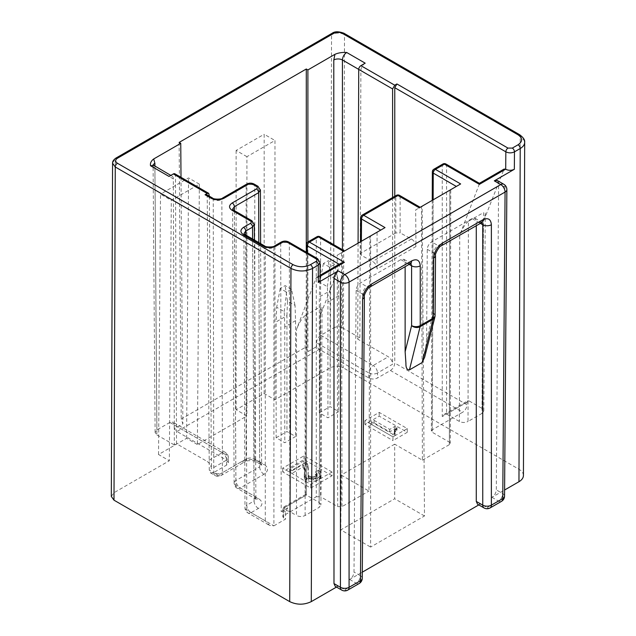 <?xml version="1.0" encoding="UTF-8"?>
<svg xmlns="http://www.w3.org/2000/svg" width="636" height="636" viewBox="0 0 636 636"><rect width="100%" height="100%" fill="white"/><g stroke="black" fill="none" stroke-linecap="round" stroke-linejoin="round"><path stroke-width="0.48" stroke-dasharray="3.18 2.39" d="M497.36 180.537L498.616 183.351L496.295 489.863C496.016 493.019 494.57 495.5 491.962 497.304L504.594 490.006M409.123 264.393L405.132 262.088L403.876 259.321L400.831 259.631L360.461 282.94C357.853 284.737 356.406 287.218 356.12 290.382L353.998 572.018C353.711 575.175 352.272 577.655 349.665 579.46L362.297 572.169M478.789 504.912L480.578 503.879L477.533 504.181M476.277 225.621L476.277 221.01L475.028 218.243L471.984 218.553L431.613 241.863C428.998 243.66 427.559 246.14 427.273 249.304L426.597 339.409L424.681 357.201M405.132 262.088L405.132 266.699M274.967 399.766L274.967 140.492L246.911 156.687L246.911 415.96L236.123 409.735L264.171 393.533L274.967 399.766L330.299 367.815C334.615 365.78 338.932 365.78 343.249 367.815L344.513 34.622L520.216 136.064L518.96 469.257L343.249 367.815M111.316 496.43L113.995 492.701L169.335 460.75L171.299 200.34L199.354 184.146L197.383 444.556L246.911 415.96M336.492 587.068L338.273 586.034L335.228 586.336M361.367 241.267L361.264 255.322L372.624 261.42C375.312 263.193 376.79 265.705 377.076 268.972L415.96 246.522L415.682 209.904L422.145 206.175L424.49 515.971L370.605 547.079L370.605 235.932L384.486 227.919M377.076 268.972L377.076 232.196M422.145 206.175L421.461 206.565L422.423 460.194L394.678 444.174L394.678 498.759L340.793 529.868L370.605 547.079M424.49 515.971L394.678 498.759M394.678 444.174L341.206 475.044L340.793 529.868M341.206 475.044L368.96 491.064L369.921 236.33L370.605 235.932M523.428 475.505C523.364 473.081 521.878 470.998 518.96 469.257M320.075 276.334L318.175 277.431L320.075 279.983M318.175 277.431L316.656 277.272L316.156 277.892L296.495 329.4L296.495 515.502C299.373 516.861 302.251 516.861 305.129 515.502L319.129 507.417L320.918 504.936L319.129 502.432L305.423 494.522L306.321 495.039L285.85 506.852L287.695 507.918L285.532 511.662L285.548 519.103L273.901 525.829L273.901 247.332L280.707 243.405L281.215 511.662L287.695 507.918M281.215 511.662C284.093 510.303 286.971 510.303 289.849 511.662L296.495 515.502M422.423 460.194L449.366 444.643L450.256 443.395L449.366 442.147L432.265 432.273L431.367 431.025L432.265 429.785L462.698 412.215L390.464 370.51L377.498 377.991C374.62 379.35 371.742 379.35 368.864 377.991L319.208 349.323L176.919 431.47L174.232 428.847L182.866 423.862L181.22 419.045L306.282 346.843L307.896 351.676L316.529 346.692L319.208 349.323M209.371 196.214L211.438 468.843C211.152 465.679 209.713 463.199 207.097 461.402L222.226 452.665L169.868 422.439L172.928 422.137L174.208 424.92L226.543 455.138L226.583 460.138L176.919 431.47M226.583 460.138L228.364 462.618L226.583 465.123L213.609 472.612L218.084 475.195L241.831 461.482C247.587 458.763 253.343 458.763 259.091 461.482L263.98 464.304C268.694 467.627 268.694 470.95 263.98 474.273L240.233 487.979L258.407 498.473C263.113 501.796 263.113 505.119 258.407 508.442L251.085 512.664L273.893 525.837L269.577 525.408L265.276 520.868L246.768 510.183L245.735 236.051L265.276 247.332L265.276 520.868M285.532 511.662L283.696 510.605L283.712 518.046L285.548 519.103M283.712 518.046L282.813 516.798L283.712 515.55L283.696 508.092L306.314 495.039L307.268 243.35L316.283 238.142L316.283 496.748L283.712 515.55M316.283 496.748L320.6 496.748L320.6 238.142L343.686 251.466L337.223 255.203L337.7 506.622L320.6 496.748M337.7 506.622L342.017 506.622L368.96 491.064M276.143 437.759L286.939 431.534L295.573 436.511L284.777 442.743L276.143 437.759L276.143 321.895L286.939 315.663L286.939 431.534M319.312 412.844L330.1 406.611L338.734 411.595L327.938 417.828L319.312 412.844L319.312 296.972L330.1 290.747L330.1 406.611M392.961 434.364L371.376 421.899L374.079 420.348L389.725 429.38L394.845 426.422L397.007 427.662L394.312 430.469L395.115 433.116L392.961 434.364L392.961 436.853L371.376 424.395L374.079 422.837L389.725 431.868L394.845 428.91L397.007 430.159L394.312 432.957L395.115 435.604L392.961 436.853L364.905 420.658L379.199 412.398L407.255 428.6L392.961 436.853L392.961 440.589L407.255 432.337L379.199 416.143L364.905 424.395L392.961 440.589M332.04 472.031L303.984 455.829L282.67 468.136L310.726 484.33L332.04 472.031L332.04 475.768L310.726 488.066L282.67 471.872L303.984 459.566L332.04 475.768M342.017 506.622L341.54 252.715L369.921 236.33M341.54 252.715L337.223 255.203M343.686 251.466L344.108 251.228M482.016 413.376L468.017 421.461L468.39 221.336L483.535 212.599L482.016 413.376L483.805 410.896L482.016 408.392L483.432 221.471L504.07 169.073M421.461 206.565L449.843 190.18L449.366 444.643M342.422 249.71L342.422 327.794L359.873 337.867L357.71 339.115L388.31 356.78C390.917 358.585 392.348 361.073 392.603 364.245L377.498 372.966L377.498 377.991M365.191 63.171A6.106 3.522 120 0 0 360.882 70.628L359.873 337.867M358.076 243.167L357.71 339.115M392.603 197.558L392.603 364.245M206.565 194.592L207.209 195.983L209.276 470.131L210.556 472.914L213.609 472.612M174.86 173.795A3.053 1.765 -60 0 1 175.488 175.178L176.506 443.737L207.097 461.402M169.868 422.439L156.901 429.928L155.112 432.432L156.901 434.913L154.89 168.246L173.342 178.899L174.351 444.977L176.506 443.737M173.342 178.899A6.106 3.522 120 0 0 172.078 176.124A6.106 3.522 120 0 0 169.025 176.426M156.901 434.913L174.351 444.977M174.208 424.92L174.232 428.847M181.006 177.341L182.866 423.862M179.129 142.416L181.22 419.045M306.282 252.158L306.282 346.843M306.369 244.582A3.053 1.765 -179.8 0 1 307.268 243.35A3.053 1.765 -120 0 1 307.896 241.95L307.896 351.676M368.864 377.991L368.864 372.966L316.529 342.748L316.529 346.692M316.529 342.748C316.784 339.576 318.223 337.088 320.822 335.283L333.797 327.794L333.797 244.733M390.464 370.51C393.072 368.705 394.503 366.217 394.765 363.045L467.023 404.766C466.752 407.922 465.306 410.411 462.698 412.215M394.765 196.309L394.765 363.045M467.039 402.238L467.683 400.847L469.209 400.998L446.575 414.06L444.413 414.275L442.258 416.548L467.039 402.238L467.023 404.766M469.209 400.998L482.016 408.392M305.129 515.502L305.129 315.599L320.266 306.862L319.129 507.417M197.383 444.556L186.594 438.323L158.539 454.525L169.335 460.75M342.422 327.794C339.545 326.435 336.675 326.435 333.797 327.794M449.366 442.147L449.843 190.188L460.098 184.265M432.265 429.785L433.243 170.615L442.258 165.408A3.053 1.773 180 0 1 446.575 165.408L446.575 414.068L459.383 421.461C462.261 422.821 465.139 422.821 468.017 421.461M303.984 455.829L303.984 459.566M282.67 468.136L282.67 471.872M310.726 484.33L310.726 488.066M305.598 464.24L303.984 463.302L289.682 471.562L292.385 473.12L302.903 467.047L304.517 470.155L304.254 477.477L304.787 479.035L305.868 479.973L308.563 481.214L313.421 481.532L319.089 479.504L320.973 477.167L320.973 475.919L320.433 474.361L318.278 472.81L315.313 474.52L317.197 476.547L316.124 478.105L312.348 479.345L308.834 478.256L308.031 476.857L308.301 471.093L307.76 467.357L305.598 464.24L305.598 461.752L303.984 460.814L303.984 463.302M364.905 420.658L364.905 424.395M379.199 412.398L379.199 416.143M407.255 428.6L407.255 432.337M445.947 164.016A3.053 1.765 -60 0 1 446.575 165.408L479.25 184.265L459.733 235.153L459.383 421.461M319.129 502.432L320.186 315.718L339.934 264.703L339.187 264.266M415.96 246.522C415.658 243.27 414.163 240.758 411.476 238.993L400.116 232.887L400.116 196.731L419.307 207.813L415.682 209.904M419.307 207.813L419.72 207.575M449.843 190.188L450.741 189.663L449.843 190.18M395.799 232.975L361.256 252.913L361.534 216.51L395.799 196.731L395.799 232.975L400.116 232.887M361.264 255.322L360.366 254.13L361.256 252.913M316.156 277.892L340.332 263.932L339.934 264.703M320.186 315.718L322.031 308.404C322.015 306.743 321.426 306.226 320.266 306.862M305.129 315.599C302.251 317.793 299.373 322.396 296.495 329.4M479.25 184.265L479.385 183.653L503.569 169.693M483.432 221.471L485.292 214.141C485.276 212.48 484.688 211.971 483.535 212.599M468.39 221.336C465.512 223.53 462.626 228.141 459.733 235.153M427.273 249.304L433.736 253.033L433.283 313.095A6.106 4.269 -165.7 0 1 434.937 316.823M340.332 263.932L341.564 262.891M303.984 460.814L289.682 469.066L289.682 471.562M289.682 469.066L292.385 470.624L292.385 473.12M292.385 470.624L302.903 464.55L302.903 467.047M302.903 464.55L303.984 465.798L303.984 468.287M303.984 465.798L304.517 470.155M304.517 467.667L304.787 472.492M304.787 470.004L304.517 474.52M304.517 472.031L304.254 476.857M304.254 474.361L304.254 477.477M304.254 474.989L304.787 479.035M304.787 476.547L305.868 477.477L305.868 479.973M305.868 477.477L306.95 478.105L306.95 480.593M306.95 478.105L308.563 478.725L308.563 481.214M308.563 478.725L311.266 479.035L311.266 481.532M311.266 479.035L313.421 479.035L313.421 481.532M313.421 479.035L315.853 478.566L315.853 481.062M315.853 478.566L317.467 477.946L317.467 480.434M317.467 477.946L319.089 477.008L319.089 479.504M319.089 477.008L320.17 476.078L320.17 478.566M320.17 476.078L320.973 474.679L320.973 477.167M320.973 474.679L320.973 475.919M320.973 473.43L320.433 471.872L320.433 474.361M320.433 471.872L319.359 470.934L319.359 473.43M319.359 470.934L318.278 470.314L318.278 472.81M318.278 470.314L315.313 472.031L315.313 474.52M315.313 472.031L316.386 472.651L316.386 475.14M316.386 472.651L316.927 473.271L316.927 475.768M316.927 473.271L317.197 476.547M317.197 474.051L316.927 477.326M316.927 474.83L316.124 475.609L316.124 478.105M316.124 475.609L315.043 476.229L315.043 478.725M315.043 476.229L313.691 476.698L313.691 479.194M313.691 476.698L312.348 476.857L312.348 479.345M312.348 476.857L310.996 476.698L310.996 479.194M310.996 476.698L309.915 476.388L309.915 478.884M309.915 476.388L308.834 475.768L308.834 478.256M308.834 475.768L308.301 475.14L308.301 477.636M308.301 475.14L308.031 476.857M308.031 474.361L308.031 472.81M308.031 470.314L308.301 468.605L308.301 471.093M308.301 468.605L308.031 466.578L308.031 469.066M308.031 466.578L307.76 464.86L307.76 467.357M307.76 464.86L306.95 463.151L306.95 465.639M306.95 463.151L305.598 461.752M394.845 426.422L394.845 428.91M397.007 427.662L397.007 430.159M396.466 427.98L396.466 430.469M395.385 428.91L395.385 431.407M394.845 429.531L394.845 432.027M394.312 430.469L394.312 432.957M394.312 431.399L394.312 433.895M394.574 432.496L394.574 434.984M395.115 433.116L395.115 435.604M371.376 421.899L371.376 424.395M374.079 420.348L374.079 422.837M389.725 429.38L389.725 431.868M330.1 290.747L330.633 276.103L338.201 280.476L338.734 295.724L338.734 411.595M338.734 295.724L327.938 301.957L327.938 417.828M327.938 301.957L327.413 286.709L319.836 282.336L319.312 296.972M334.655 264.353L328.319 260.696L323.39 263.543L329.726 267.2L334.655 264.353L338.201 280.476M286.939 315.663L287.464 301.019L295.04 305.391L295.573 320.647L295.573 436.511M295.573 320.647L284.777 326.88L284.777 442.743M284.777 326.88L284.252 311.624L276.676 307.252L276.143 321.895M291.495 289.269L285.159 285.612L280.222 288.458L286.558 292.115L291.495 289.269L295.04 305.391M323.39 263.543L319.836 282.336M327.413 286.709L329.726 267.2M330.633 276.103L328.319 260.696M280.222 288.458L276.676 307.252M284.252 311.624L286.558 292.115M287.464 301.019L285.159 285.612M264.171 393.533L264.171 134.26L274.967 140.492M246.911 156.687L236.123 150.454L264.171 134.26M236.123 409.735L236.123 150.454M158.539 454.525L160.511 194.107L171.299 200.34M199.354 184.146L188.558 177.913L160.511 194.107M186.594 438.323L188.558 177.913M113.995 492.701L115.259 159.493L331.563 34.606L330.299 367.815M519.588 134.665A3.053 1.765 -60 0 1 520.216 136.064L524.493 140.882M332.199 33.223A3.053 1.765 60 0 0 331.563 34.606C335.88 32.571 340.196 32.571 344.513 34.622A3.053 1.765 120 0 0 343.877 33.223M112.667 162.482L115.259 159.493A3.053 1.765 60 0 1 115.887 158.11M289.849 511.662L289.34 243.397L318.286 260.116L318.286 277.495M234.382 210.651L235.916 480.514A6.106 3.522 60 0 0 240.233 487.979A6.106 3.522 -60 0 1 237.18 488.281A6.106 3.522 -60 0 1 235.916 485.514L234.358 211.661L252.532 222.147L254.09 496L235.916 485.514A6.106 3.53 179.7 0 1 234.127 483.034A6.106 3.53 179.7 0 1 235.916 480.514L259.663 466.808L258.82 242.578M360.882 70.628L358.728 69.388M471.984 218.553L478.463 222.29L438.093 245.599L431.613 241.863M207.209 195.983L213.243 199.466L213.768 472.723L209.276 470.131M226.583 465.123L226.543 460.122L211.438 468.843M175.488 175.178L209.363 194.735M154.914 166.219L156.901 429.928M491.962 497.304L498.449 501.049L487.057 507.623L480.578 503.879M349.657 579.46L356.144 583.204L344.76 589.779L338.273 586.034M480.275 223.315L476.277 221.01M400.831 259.631L407.318 263.376L366.94 286.677L360.461 282.94M356.128 290.382L362.592 294.11L360.461 575.747L353.998 572.018M498.616 183.351L505.079 187.079L502.758 493.592L496.295 489.863M435.072 315.607A6.106 3.522 -179.6 0 0 433.283 313.095L426.597 339.409M320.822 335.283L373.181 365.509L388.31 356.78M433.14 199.823L432.265 432.273M442.895 164.016A3.053 1.765 -120 0 0 442.258 165.408L442.258 416.548M307.236 252.715L306.321 495.039M411.476 238.993L372.624 261.42M377.498 372.966A6.106 3.49 180 0 1 368.864 372.966A6.106 3.522 120 0 1 373.181 365.509A6.106 3.522 -120 0 1 377.498 372.966M228.364 462.611L228.332 457.602A6.106 6.106 0 0 0 225.279 452.363A6.106 3.522 120 0 1 226.543 455.138A6.106 3.522 179.6 0 1 228.332 457.602A6.106 3.522 179.6 0 1 226.543 460.122A6.106 3.522 60 0 0 222.226 452.665A6.106 3.522 120 0 1 225.279 452.363L172.928 422.145M360.644 217.75A3.053 1.765 -179.6 0 1 361.534 216.51A3.053 1.765 -120 0 1 362.17 215.127M396.427 195.347A3.053 1.765 -120 0 0 395.799 196.731A3.053 1.781 180 0 1 400.116 196.731A3.053 1.765 -60 0 0 399.48 195.347M504.547 496.104A6.106 3.522 0.4 0 0 502.758 493.592A6.106 3.522 -60 0 1 498.449 501.049A6.106 3.522 60 0 0 501.494 501.351M490.11 507.925A6.106 3.522 60 0 1 487.057 507.623A6.106 3.522 -60 0 1 484.012 507.925M362.25 578.259A6.106 3.522 -179.6 0 0 360.461 575.747A6.106 3.522 -60 0 1 356.144 583.204A6.106 3.522 60 0 0 359.197 583.506M347.812 590.081A6.106 3.522 60 0 1 344.76 589.779A6.106 3.522 -60 0 1 341.707 590.081M503.815 184.265A6.106 3.522 -60 0 1 505.079 187.079A6.106 3.522 0.4 0 1 506.868 189.592M481.977 222.362L478.463 222.29A6.106 3.522 60 0 0 481.516 222.6M369.993 286.987A6.106 3.522 -120 0 1 366.94 286.677C364.333 288.482 362.886 290.962 362.592 294.11A6.106 3.522 -179.6 0 1 364.38 296.63M410.832 263.439L407.318 263.376A6.106 3.522 -120 0 0 410.363 263.678M441.146 245.901A6.106 3.522 60 0 1 438.093 245.599C435.485 247.404 434.03 249.884 433.736 253.033A6.106 3.522 0.4 0 1 435.525 255.553M155.112 432.44L153.101 165.781A6.106 3.522 179.6 0 0 154.89 168.246L153.594 165.455M153.101 165.773A6.106 3.522 179.6 0 1 153.189 165.169M316.919 236.751A3.053 1.765 -120 0 0 316.283 238.142A3.053 1.773 180 0 1 320.6 238.142A3.053 1.765 -60 0 0 319.972 236.751M432.353 171.855A3.053 1.765 -179.8 0 1 433.243 170.615A3.053 1.765 -120 0 1 433.879 169.224M317.65 258.725A3.053 1.765 -60 0 1 318.286 260.116L320.027 262.167M254.782 459.001L254.782 185.466L258.629 187.684L259.663 461.823L254.782 459.001C251.904 457.642 249.026 457.642 246.148 459.001L222.393 472.707L221.877 199.473L246.148 185.466L246.148 459.001A6.106 3.522 -120 0 1 244.884 461.784C245.687 460.297 255.235 460.289 256.046 461.784A6.106 3.522 -60 0 1 254.782 459.001M245.75 235.034L246.768 505.199L254.09 500.977L252.603 238.985M241.831 461.482A6.106 3.522 -120 0 0 244.884 461.784L221.129 475.497A6.106 6.106 0 0 1 215.032 475.497A6.106 3.522 -60 0 0 218.084 475.195A6.106 3.522 -120 0 0 221.129 475.497A6.106 3.522 -120 0 0 222.393 472.707A6.106 3.546 179.9 0 1 213.768 472.723A6.106 3.522 -60 0 0 215.032 475.497L210.548 472.906M212.615 198.082A3.053 1.765 120 0 1 213.243 199.466C216.121 200.825 218.999 200.825 221.877 199.473A3.053 1.765 60 0 1 222.513 198.082M246.776 184.074A3.053 1.765 60 0 0 246.148 185.466C249.026 184.098 251.904 184.098 254.782 185.466A3.053 1.765 120 0 0 254.146 184.074M257.993 186.292A3.053 1.765 120 0 1 258.629 187.684L260.37 189.727M263.98 474.273A6.106 3.522 60 0 1 259.663 466.808L261.452 464.312L259.663 461.823A6.106 3.522 -60 0 0 260.927 464.606L261.635 465.139L260.617 243.62M232.577 209.18L234.358 211.661A3.053 1.765 120 0 0 233.73 210.27M251.904 220.764A3.053 1.765 120 0 1 252.532 222.147L254.273 224.19M258.407 508.442A6.106 3.522 60 0 1 254.09 500.977L255.879 498.481L254.09 496A6.106 3.522 -60 0 0 255.354 498.775L237.18 488.281A6.106 6.106 0 0 1 234.127 483.018M246.768 510.183A6.106 3.522 179.8 0 1 244.979 507.703A6.106 3.522 179.8 0 1 246.768 505.199A6.106 3.522 60 0 0 251.085 512.664A6.106 3.522 -60 0 1 248.032 512.966A6.106 3.522 -60 0 1 246.768 510.183M268.686 524.891L248.032 512.966A6.106 6.106 0 0 1 244.979 507.695L243.946 233.571L245.735 236.051A3.053 1.765 120 0 0 245.099 234.66M264.64 245.941A3.053 1.765 120 0 1 265.276 247.332C268.146 248.684 271.023 248.684 273.901 247.332A3.053 1.765 60 0 1 274.537 245.941M281.335 242.014A3.053 1.765 60 0 0 280.707 243.405C283.584 242.038 286.462 242.038 289.34 243.397A3.053 1.765 120 0 0 288.704 242.014M259.091 461.482A6.106 3.522 -60 0 1 256.046 461.784L260.927 464.606A6.106 3.522 -60 0 0 263.98 464.304M258.407 498.473A6.106 3.522 -60 0 1 255.354 498.775L256.062 499.308L255.847 498.481M305.868 494.267L284.324 506.701A3.053 1.765 -120 0 1 285.85 506.852A3.053 1.765 120 0 0 283.696 510.605A3.053 1.773 179.9 0 1 282.797 509.349A3.053 1.773 179.9 0 1 283.696 508.092A3.053 1.765 -120 0 1 284.324 506.701A3.053 3.053 0 0 0 282.797 509.349L282.813 516.798M483.805 410.904L485.292 214.141M360.366 254.106L360.461 241.791M475.02 218.243L481.5 221.98M403.876 259.321L411.19 263.328M482.342 222.25L481.492 222.004M170.814 175.393L172.078 176.124M153.586 165.479L152.982 164.907L153.101 165.781M306.345 252.198L305.423 494.522M432.242 200.348L431.367 431.025M450.733 190.188L450.256 443.395M322.031 308.404L320.918 504.944M320.075 275.301L316.656 277.272M234.127 483.034L232.577 209.188M255.879 498.473L254.408 240.034M443.968 414.537L467.675 400.847"/><path stroke-width="0.95" d="M504.594 490.006L518.96 481.722C521.862 479.989 523.348 477.914 523.428 475.505M518.96 481.722L520.216 148.53L514.476 151.845L514.341 169.279L494.315 180.847L497.36 180.537L503.815 184.265A6.106 3.522 -60 0 0 500.763 184.567L494.315 180.847M362.297 572.169L478.789 504.912M476.277 501.414L482.748 505.151A6.106 3.522 -60 0 0 484.012 507.925L477.533 504.189L476.277 501.414L476.277 225.621M434.984 316.617A6.106 6.106 0 0 0 435.072 315.599A6.106 3.522 -179.6 0 1 433.283 318.08L433.736 258.017C434.301 251.697 437.194 246.736 442.41 243.135L482.78 219.825C487.995 217.409 490.857 219.046 491.374 224.739L491.374 505.151L502.758 498.576L505.079 192.064L349.077 282.13L349.077 587.306L360.461 580.732L362.592 299.095C363.148 292.783 366.042 287.814 371.257 284.213L411.635 260.903C416.842 258.486 419.712 260.124 420.229 265.824L420.229 325.616L433.283 318.08A6.106 3.522 -120 0 1 433.156 319.2A6.106 4.269 -165.7 0 0 434.889 317.07L424.681 357.201L422.129 362.56L433.156 319.2L420.094 326.745L409.441 369.89L422.129 362.56M409.441 369.89C406.945 369.914 405.776 367.711 405.927 363.291L405.132 351.795L411.595 325.616L411.595 265.824L409.123 264.393M405.132 266.699L405.132 351.795M289.698 601.616L290.962 268.424L115.259 166.982L112.572 163.221L111.316 496.422L113.995 500.174L289.698 601.616C296.893 605.019 304.088 605.019 311.282 601.616L336.492 587.068M335.228 586.336L333.98 583.578L333.98 278.401C334.242 275.229 335.689 272.733 338.312 270.912L318.286 282.471L318.286 265.117L312.546 268.432L311.282 601.616M394.749 85.208L396.912 83.96L507.997 148.101L512.314 148.101L518.062 144.785C522.768 141.462 522.768 138.139 518.062 134.816L342.351 33.374C339.481 32.015 336.603 32.015 333.725 33.374L117.414 158.261C115.06 159.922 115.06 161.584 117.414 163.245L293.117 264.687C298.872 267.406 304.628 267.406 310.384 264.687L316.124 261.372C317.308 260.537 317.308 259.711 316.124 258.876L287.178 242.165L282.861 242.165L276.064 246.092C271.747 248.127 267.43 248.127 263.113 246.092L243.572 234.811C240.042 232.315 240.042 229.827 243.572 227.33L250.377 223.411C251.554 222.576 251.554 221.749 250.377 220.915L232.204 210.421C228.674 207.932 228.674 205.444 232.204 202.948L256.467 188.94C257.652 188.105 257.652 187.278 256.467 186.443L252.619 184.225L248.302 184.225L224.039 198.233C219.722 200.276 215.405 200.276 211.088 198.233L205.038 194.743L207.193 193.495L173.334 173.946L169.025 176.426L150.533 165.758C150.048 163.206 151.106 160.94 153.705 158.96L180.751 143.346L179.129 142.416L306.282 69.006L307.896 69.936L334.941 54.322C338.368 52.828 342.287 52.216 346.707 52.494L365.191 63.171L360.89 65.659L394.749 85.208L392.603 88.945L392.603 197.558M344.108 251.228L343.686 251.474L318.445 236.902A3.053 1.765 -60 0 1 319.972 236.751A3.053 3.053 0 0 0 316.919 236.751L307.896 241.95A3.053 3.053 0 0 0 306.369 244.582L306.345 252.198M419.72 207.575L419.299 207.821L397.953 195.498L363.697 215.278L385.034 227.601L343.686 251.474M385.034 227.601L384.486 227.919M392.603 88.945L358.728 69.388L358.076 243.167M346.707 52.494C344.1 54.298 342.669 56.795 342.422 59.975L358.728 69.388A3.053 1.765 -60 0 1 360.89 65.659M173.334 173.946A3.053 1.765 -60 0 1 174.86 173.795L208.727 193.344L209.371 196.214M208.727 193.344L207.193 193.495M205.038 194.743L206.565 194.592L212.615 198.082A3.053 1.765 120 0 0 211.088 198.233M180.751 143.346L181.006 177.341M153.705 158.96L154.89 163.261L154.914 166.219M306.282 69.006L306.282 252.158M307.896 69.936L307.896 241.958A3.053 1.765 -120 0 1 309.422 242.101A3.053 1.765 120 0 0 307.268 245.838L307.236 252.715M333.797 244.733L333.797 59.975L334.941 54.322M514.341 169.279C511.463 170.639 508.585 170.639 505.707 169.279L505.843 151.829L394.765 87.696L394.765 196.309M394.765 87.696L396.912 83.96M479.162 183.446L504.07 169.073L505.604 169.216L479.385 184.353L479.385 183.319M479.385 184.353L444.421 164.168L435.406 169.375L460.647 183.947L419.299 207.821M460.647 183.947L460.098 184.265M320.075 275.301L341.341 263.026L344.386 262.294L320.075 276.334M320.027 262.167L320.075 279.983L318.286 282.471M117.414 163.245A3.053 1.765 -60 0 0 115.259 166.982L113.995 500.174M524.493 140.882L524.684 142.321C524.613 144.73 523.118 146.805 520.216 148.53A3.053 1.765 -120 0 0 518.062 144.785M310.384 264.687A3.053 1.765 -120 0 1 312.546 268.432C305.352 271.834 298.157 271.826 290.962 268.424A3.053 1.765 -60 0 1 293.117 264.687M112.572 163.221L112.667 162.482M333.797 59.975A6.106 3.49 180 0 1 342.422 59.975L342.422 249.71M484.012 507.925A6.106 6.106 0 0 0 490.11 507.925A6.106 3.522 60 0 0 491.374 505.151A6.106 3.554 180 0 1 482.748 505.151L482.748 224.739L480.275 223.315M333.98 583.578L340.443 587.306L340.443 282.13L333.98 278.401M456.338 186.435L433.243 173.103L433.14 199.823M339.187 264.266L307.268 245.838A3.053 1.765 -179.8 0 1 306.369 244.582M380.726 230.089L361.534 219.007L361.367 241.267M419.744 207.042L399.48 195.347A3.053 1.765 -60 0 0 397.953 195.498A3.053 1.765 -120 0 0 396.427 195.347L362.17 215.127A3.053 1.765 -120 0 1 363.697 215.278A3.053 1.765 120 0 0 361.534 219.007A3.053 1.765 -179.6 0 1 360.644 217.75L360.461 241.791M420.229 325.616A6.106 3.522 60 0 1 420.094 326.745A6.106 4.293 -166.1 0 1 411.595 325.616A6.106 3.554 180 0 0 420.229 325.616M335.236 586.344L341.707 590.081A6.106 3.522 -60 0 1 340.443 587.306A6.106 3.554 180 0 0 349.077 587.306A6.106 3.522 60 0 1 347.812 590.081L359.197 583.506A6.106 6.106 0 0 0 362.25 578.251M491.374 224.739A6.106 3.554 180 0 1 482.748 224.739L481.977 222.362M338.312 270.912L344.76 274.633A6.106 3.522 -120 0 1 349.077 282.13A6.106 3.554 180 0 1 340.443 282.13A6.106 3.522 -60 0 1 344.76 274.633L500.763 184.567A6.106 3.522 -120 0 1 505.079 192.064A6.106 3.522 0.4 0 0 506.868 189.6L504.547 496.112A6.106 3.522 0.4 0 1 502.758 498.576A6.106 3.522 60 0 1 501.494 501.351A6.106 6.106 0 0 0 504.547 496.096M420.229 265.824A6.106 3.554 -0 0 1 411.595 265.824L410.832 263.439M433.736 258.017A6.106 3.522 0.4 0 0 435.525 255.553L435.072 315.607M442.41 243.135A6.106 3.522 60 0 1 441.146 245.901L482.342 222.25L481.492 222.004M482.78 219.825A6.106 3.522 60 0 1 481.516 222.6M371.257 284.213A6.106 3.522 -120 0 1 369.993 286.979L410.371 263.678A6.106 3.522 -120 0 0 411.635 260.903M369.993 286.979C368.324 286.892 363.482 295.279 364.38 296.63A6.106 3.522 -179.6 0 1 362.592 299.095M364.38 296.63L362.25 578.267A6.106 3.522 -179.6 0 1 360.461 580.732A6.106 3.522 60 0 1 359.197 583.506M153.594 165.455L150.533 165.758M153.189 165.169A6.106 3.522 179.6 0 1 154.89 163.261M479.608 183.446L445.947 164.016A3.053 1.765 -60 0 0 444.421 164.168A3.053 1.765 -120 0 0 442.895 164.016L433.879 169.224A3.053 1.765 -120 0 1 435.406 169.375A3.053 1.765 120 0 0 433.243 173.103A3.053 1.765 -179.8 0 1 432.353 171.855L432.242 200.348M344.386 262.294L309.422 242.101L318.445 236.902A3.053 1.765 -120 0 0 316.919 236.751M316.124 258.876A3.053 1.765 -60 0 1 317.65 258.725L320.051 262.612L318.286 265.117A3.053 1.765 -120 0 0 316.124 261.372M512.314 148.101A3.053 1.765 -120 0 1 514.476 151.845C511.598 153.204 508.721 153.196 505.843 151.829A3.053 1.765 120 0 1 507.997 148.101M258.82 242.578L258.629 192.668L234.358 206.684L234.382 210.651M252.603 238.985L252.532 227.139L245.735 231.067L245.75 235.034M260.37 189.727L258.629 192.668A3.053 1.765 -120 0 0 256.467 188.94M232.204 202.948A3.053 1.765 -120 0 1 234.358 206.684L232.577 209.18M254.273 224.19L252.532 227.139A3.053 1.765 -120 0 0 250.377 223.411M243.572 227.33A3.053 1.765 -120 0 1 245.735 231.067L243.946 233.563M212.615 198.082C213.489 199.466 221.662 199.442 222.513 198.082A3.053 1.765 60 0 1 224.039 198.233M222.513 198.082L246.776 184.074A3.053 1.765 60 0 1 248.302 184.225M246.776 184.074C249.233 182.842 251.689 182.842 254.146 184.074A3.053 1.765 120 0 0 252.619 184.225M254.146 184.074L257.993 186.292A3.053 1.765 120 0 0 256.467 186.443M232.601 209.18L233.73 210.27A3.053 1.765 120 0 0 232.204 210.421M233.73 210.27L251.904 220.764A3.053 1.765 120 0 0 250.377 220.915M243.97 233.563L245.099 234.66A3.053 1.765 120 0 0 243.572 234.811M245.099 234.66L264.64 245.941A3.053 1.765 120 0 0 263.113 246.092M264.64 245.941C265.498 247.325 273.719 247.293 274.537 245.941A3.053 1.765 60 0 1 276.064 246.092M274.537 245.941L281.335 242.014A3.053 1.765 60 0 1 282.861 242.165M281.335 242.014C283.791 240.782 286.248 240.782 288.704 242.014A3.053 1.765 120 0 0 287.178 242.165M112.612 163.221C112.389 161.568 113.478 159.867 115.887 158.11A3.053 1.765 60 0 1 117.414 158.261M115.887 158.11L332.199 33.223A3.053 1.765 60 0 1 333.725 33.374M332.199 33.223C334.775 31.331 338.67 31.331 343.877 33.223A3.053 1.765 120 0 0 342.351 33.374M518.062 134.816A3.053 1.765 -60 0 1 519.588 134.665L343.877 33.223M523.428 475.521L524.684 142.329M435.525 255.553C434.603 254.233 439.532 245.75 441.146 245.901M490.11 507.925L501.494 501.351M506.868 189.584A6.106 6.106 0 0 0 503.815 184.265M410.371 263.678L411.19 263.328L410.347 263.081M341.707 590.081A6.106 6.106 0 0 0 347.812 590.081M399.48 195.347A3.053 3.053 0 0 0 396.427 195.347M362.17 215.127A3.053 3.053 0 0 0 360.644 217.75M153.101 165.781L152.982 164.907L170.814 175.393M344.132 250.695L319.972 236.751M445.947 164.016A3.053 3.053 0 0 0 442.895 164.016M433.879 169.224A3.053 3.053 0 0 0 432.353 171.855M260.617 243.62L260.418 190.164L257.993 186.292M254.408 240.034L254.32 224.627M251.904 220.764L254.297 224.627M288.704 242.014L317.65 258.725M519.588 134.665C523.468 137.614 525.145 140.166 524.628 142.321"/></g></svg>
